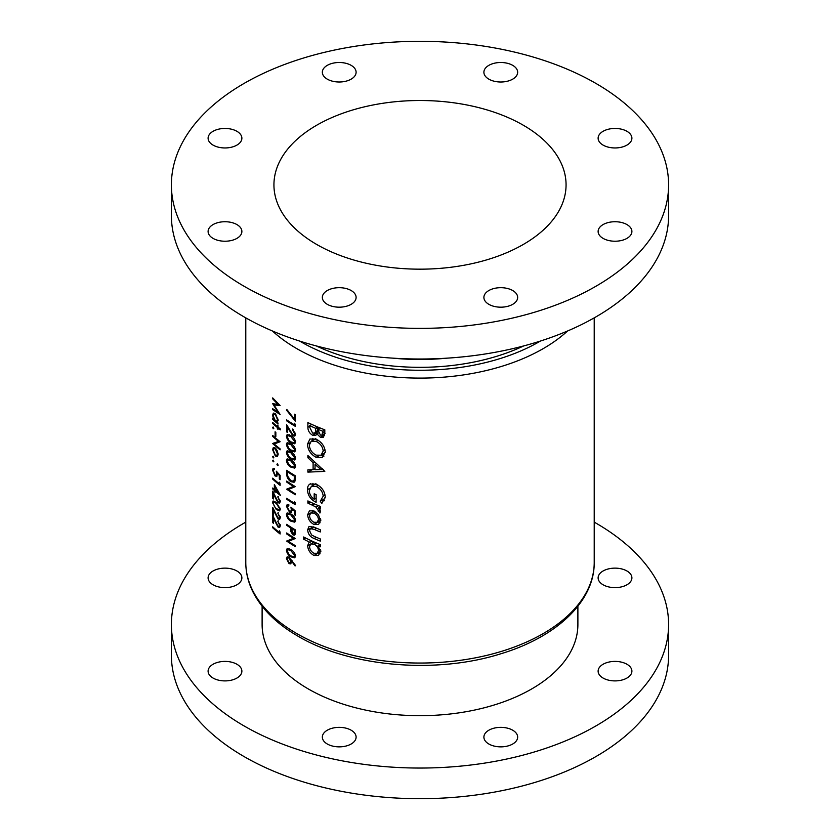 <?xml version="1.0" encoding="UTF-8"?>
<svg xmlns="http://www.w3.org/2000/svg" width="840" height="840" viewBox="0 0 840 840"><rect width="100%" height="100%" fill="white"/><g stroke="black" fill="none" stroke-linecap="round" stroke-linejoin="round"><path stroke-width="1.26" d="M351.162 730.212A16.884 9.755 0 0 0 332.756 728.101A16.884 9.755 0 0 0 322.34 737.111A16.884 9.755 0 0 0 327.285 743.999A16.884 9.755 0 0 0 345.681 746.12A16.884 9.755 0 0 0 356.108 737.111A16.884 9.755 0 0 0 351.162 730.212M236.922 664.262A16.884 9.755 0 0 0 218.526 662.151A16.884 9.755 0 0 0 208.1 671.16A16.884 9.755 0 0 0 213.045 678.048A16.884 9.755 0 0 0 231.452 680.159A16.884 9.755 0 0 0 241.878 671.16A16.884 9.755 0 0 0 236.922 664.262M236.922 570.99A16.884 9.755 0 0 0 218.526 568.88A16.884 9.755 0 0 0 208.1 577.889A16.884 9.755 0 0 0 213.045 584.776A16.884 9.755 0 0 0 231.452 586.887A16.884 9.755 0 0 0 241.878 577.889A16.884 9.755 0 0 0 236.922 570.99M626.955 570.99A16.884 9.755 0 0 0 608.549 568.88A16.884 9.755 0 0 0 598.122 577.889A16.884 9.755 0 0 0 603.078 584.776A16.884 9.755 0 0 0 621.474 586.887A16.884 9.755 0 0 0 631.9 577.889A16.884 9.755 0 0 0 626.955 570.99M626.955 664.262A16.884 9.755 0 0 0 608.549 662.151A16.884 9.755 0 0 0 598.122 671.16A16.884 9.755 0 0 0 603.078 678.048A16.884 9.755 0 0 0 621.474 680.159A16.884 9.755 0 0 0 631.9 671.16A16.884 9.755 0 0 0 626.955 664.262M512.715 730.212A16.884 9.755 0 0 0 494.319 728.101A16.884 9.755 0 0 0 483.893 737.111A16.884 9.755 0 0 0 488.838 743.999A16.884 9.755 0 0 0 507.245 746.12A16.884 9.755 0 0 0 517.66 737.111A16.884 9.755 0 0 0 512.715 730.212M262.111 606.239L262.111 624.519A157.889 91.161 0 0 0 308.354 688.978A157.889 91.161 0 0 0 480.417 708.74A157.889 91.161 0 0 0 577.889 624.519L577.889 606.239M245.784 522.123A248.609 143.535 0 0 0 171.392 624.519A248.609 143.535 0 0 0 244.209 726.012A248.609 143.535 0 0 0 515.141 757.124A248.609 143.535 0 0 0 668.609 624.519A248.609 143.535 0 0 0 595.791 523.026A248.609 143.535 0 0 0 594.216 522.123M171.392 624.519L171.392 655.158A248.609 143.535 0 0 0 244.209 756.651A248.609 143.535 0 0 0 515.141 787.763A248.609 143.535 0 0 0 668.609 655.158L668.609 624.519M626.955 224.584A16.884 9.755 0 0 0 608.549 222.474A16.884 9.755 0 0 0 598.122 231.472A16.884 9.755 0 0 0 603.078 238.371A16.884 9.755 0 0 0 621.474 240.482A16.884 9.755 0 0 0 631.9 231.472A16.884 9.755 0 0 0 626.955 224.584M626.955 131.313A16.884 9.755 0 0 0 608.549 129.192A16.884 9.755 0 0 0 598.122 138.201A16.884 9.755 0 0 0 603.078 145.1A16.884 9.755 0 0 0 621.474 147.21A16.884 9.755 0 0 0 631.9 138.201A16.884 9.755 0 0 0 626.955 131.313M512.715 65.352A16.884 9.755 0 0 0 494.319 63.242A16.884 9.755 0 0 0 483.893 72.251A16.884 9.755 0 0 0 488.838 79.149A16.884 9.755 0 0 0 507.245 81.26A16.884 9.755 0 0 0 517.66 72.251A16.884 9.755 0 0 0 512.715 65.352M351.162 65.352A16.884 9.755 0 0 0 332.756 63.242A16.884 9.755 0 0 0 322.34 72.251A16.884 9.755 0 0 0 327.285 79.149A16.884 9.755 0 0 0 345.681 81.26A16.884 9.755 0 0 0 356.108 72.251A16.884 9.755 0 0 0 351.162 65.352M236.922 131.313A16.884 9.755 0 0 0 218.526 129.192A16.884 9.755 0 0 0 208.1 138.201A16.884 9.755 0 0 0 213.045 145.1A16.884 9.755 0 0 0 231.452 147.21A16.884 9.755 0 0 0 241.878 138.201A16.884 9.755 0 0 0 236.922 131.313M236.922 224.584A16.884 9.755 0 0 0 218.526 222.474A16.884 9.755 0 0 0 208.1 231.472A16.884 9.755 0 0 0 213.045 238.371A16.884 9.755 0 0 0 231.452 240.482A16.884 9.755 0 0 0 241.878 231.472A16.884 9.755 0 0 0 236.922 224.584M351.162 290.535A16.884 9.755 0 0 0 332.756 288.425A16.884 9.755 0 0 0 322.34 297.433A16.884 9.755 0 0 0 327.285 304.322A16.884 9.755 0 0 0 345.681 306.443A16.884 9.755 0 0 0 356.108 297.433A16.884 9.755 0 0 0 351.162 290.535M512.715 290.535A16.884 9.755 0 0 0 494.319 288.425A16.884 9.755 0 0 0 483.893 297.433A16.884 9.755 0 0 0 488.838 304.322A16.884 9.755 0 0 0 507.245 306.443A16.884 9.755 0 0 0 517.66 297.433A16.884 9.755 0 0 0 512.715 290.535M523.288 125.213A146.066 84.336 0 0 0 364.098 106.932A146.066 84.336 0 0 0 273.935 184.842A146.066 84.336 0 0 0 316.712 244.472A146.066 84.336 0 0 0 475.902 262.752A146.066 84.336 0 0 0 566.066 184.842A146.066 84.336 0 0 0 523.288 125.213M171.392 184.842L171.392 215.481A248.609 143.535 0 0 0 244.209 316.974A248.609 143.535 0 0 0 515.141 348.086A248.609 143.535 0 0 0 668.609 215.481L668.609 184.842A248.609 143.535 0 0 0 595.791 83.349A248.609 143.535 0 0 0 324.86 52.238A248.609 143.535 0 0 0 171.392 184.842A248.609 143.535 0 0 0 244.209 286.335A248.609 143.535 0 0 0 515.141 317.447A248.609 143.535 0 0 0 668.609 184.842M318.591 524.444L320.512 520.37L318.392 514.605L313.929 510.93L309.414 510.836L307.681 514.689C307.892 518.931 309.971 522.186 313.929 524.465L318.507 524.486M320.292 544.614A174.216 100.58 180 0 1 303.639 536.991L303.639 539.175A174.216 100.58 0 0 0 309.981 542.304L308.942 542.514L307.681 545.748C307.955 550.011 310.055 553.255 314.002 555.481L318.496 555.471L320.512 551.376L318.003 545.853A174.216 100.58 0 0 0 320.292 546.798L320.292 544.614M320.292 506.415A174.216 100.58 180 0 1 307.881 500.923L307.881 503.108A174.216 100.58 0 0 0 312.007 505.04L316.05 507.108L319.914 513.03L320.512 511.445L318.476 507.854A174.216 100.58 0 0 0 320.292 508.599L320.292 506.415M324.807 471.398L307.881 455.522L307.881 457.737L313.11 462.767L313.11 469.728L307.881 469.875L307.881 472.112L324.807 471.398M324.807 429.818A174.216 100.58 180 0 1 307.881 422.572L307.881 427.287C307.923 430.7 309.508 433.367 312.648 435.278L315.798 435.351L316.911 433.881L320.387 437.262L323.369 437.252L324.807 433.282L324.807 429.818M325.269 451.71C324.618 446.072 321.542 441.893 316.04 439.173L309.929 439.016L307.471 444.224C307.85 450.019 310.737 454.388 316.123 457.317L322.518 457.317L325.269 451.71M310.527 483.756C308.438 484.712 307.419 486.675 307.471 489.657C307.755 495.411 310.632 499.611 316.123 502.278L316.123 494.644A174.216 100.58 180 0 1 314.181 493.794L314.181 499.254C311.052 497.007 309.435 494.151 309.33 490.675L311.377 486.286L316.197 486.381C320.387 488.502 322.728 491.757 323.211 496.146L320.292 501.27L321.772 503.517L325.269 496.976C324.765 491.253 321.72 486.99 316.123 484.166L309.95 484.04M320.292 529.767A174.216 100.58 180 0 1 314.233 527.216L309.046 526.418L307.681 529.756C307.955 533.957 310.096 536.875 314.118 538.514A174.216 100.58 0 0 0 320.292 541.118L320.292 538.933A174.216 100.58 180 0 1 314.412 536.456L311.577 534.954L309.54 530.659L310.401 528.644L314.412 529.473A174.216 100.58 0 0 0 320.292 531.951L320.292 529.767M290.913 549.707L287.154 548.573L286.44 550.263C286.976 553.34 288.467 555.545 290.913 556.857L294.777 557.844L295.565 556.08C294.945 553.067 293.391 550.935 290.913 549.707M272.695 397.908L272.695 398.864L277.977 404.418L272.695 403.683L277.956 412.241L272.695 408.713L272.695 409.657L280.119 414.519L273.966 404.943L280.119 405.552L272.695 397.908M290.913 514.028L287.154 512.894L286.44 514.595C286.976 517.671 288.467 519.876 290.913 521.188L294.777 522.176L295.565 520.412C294.945 517.388 293.391 515.267 290.913 514.028M295.334 502.772L294.409 501.606L294.409 503.233A174.216 100.58 180 0 1 286.661 498.246L286.661 499.191A174.216 100.58 0 0 0 295.334 504.725L295.334 502.772M280.319 428.904A174.216 100.58 180 0 1 278.05 427.108L278.05 425.754A174.216 100.58 180 0 1 277.368 425.197L277.368 426.552A174.216 100.58 180 0 1 272.695 422.499L272.695 423.444A174.216 100.58 0 0 0 277.368 427.497L277.368 428.852A174.216 100.58 0 0 0 278.05 429.408L278.05 428.054A174.216 100.58 0 0 0 280.319 429.849L280.319 428.904M275.835 432.432A174.216 100.58 180 0 1 275.09 431.792L275.09 435.844A174.216 100.58 0 0 0 275.835 436.485L275.835 432.432M277.431 456.488L278.145 454.419L277.231 450.733L275.31 448.056L273.336 447.531L272.601 449.642L275.31 456.026L277.347 456.54M278.145 465.224L277.515 463.827L276.885 464.195L277.515 465.581L278.145 465.224M277.515 463.827L276.885 464.195L277.515 463.827M295.334 414.74A174.216 100.58 180 0 1 294.409 414.194L294.409 419.076L286.797 409.437L286.44 410.015L295.334 421.229L295.334 414.74M292.593 429.965L294.641 433.661L294.063 434.983L292.845 434.847L286.661 424.746L286.661 431.907A174.216 100.58 0 0 0 287.511 432.495L287.511 427.592L292.908 435.844L294.83 436.055L295.565 434.259L292.593 429.019L292.593 429.965L293.296 429.566M290.913 443.772L287.154 442.638L286.44 444.339C286.976 447.416 288.467 449.61 290.913 450.933L294.777 451.92L295.565 450.156C294.945 447.132 293.391 445.011 290.913 443.772M290.913 459.984L287.154 458.85L286.44 460.551C286.976 463.628 288.467 465.822 290.913 467.145L294.777 468.132L295.565 466.368C294.945 463.344 293.391 461.223 290.913 459.984M286.661 481.089L286.661 482.034A174.216 100.58 0 0 0 293.412 486.413L286.661 489.195A174.216 100.58 0 0 0 295.334 494.729L295.334 493.784A174.216 100.58 180 0 1 288.445 489.457L295.334 486.623A174.216 100.58 180 0 1 286.661 481.089M280.119 479.693L280.119 475.367L276.318 471.209L276.696 473.855L276.192 475.346L275.069 475.01L273.242 470.715L274.522 468.594L273.116 468.31L272.506 470.001L275.037 475.933L276.812 476.448L277.316 473.298L279.321 475.482L279.321 479.062A174.216 100.58 0 0 0 280.119 479.693M274.522 468.93L273.714 469.403L274.522 469.539M280.319 495.191L274.344 484.512L274.344 489.51A174.216 100.58 180 0 1 272.695 488.03L272.695 488.975A174.216 100.58 0 0 0 274.344 490.455L274.344 491.673A174.216 100.58 0 0 0 275.09 492.324L275.09 491.106A174.216 100.58 0 0 0 280.319 495.38L280.319 495.191M276.308 502.415L273.116 500.966L272.506 502.604L276.308 509.576L279.636 510.878L280.319 509.177L276.308 502.415M277.756 521.178L279.52 525.031L279.027 526.312L277.967 526.082L272.695 515.456L272.695 522.617A174.216 100.58 0 0 0 273.42 523.278L273.42 518.375L278.03 527.079L279.678 527.447L280.319 525.704L277.756 521.178L278.366 520.832M280.119 532.056L279.321 530.817L279.321 532.434A174.216 100.58 180 0 1 272.695 526.806L272.695 527.751A174.216 100.58 0 0 0 280.119 533.999L280.119 532.056M277.756 513.072L279.52 516.926L279.027 518.207L277.967 517.976L272.695 507.35L272.695 514.51A174.216 100.58 0 0 0 273.42 515.172L273.42 510.269L278.03 518.973L279.678 519.341L280.319 517.597L277.756 513.072L278.366 512.726M277.756 496.86L279.52 500.714L279.027 501.995L277.967 501.764L272.695 491.138L272.695 498.298A174.216 100.58 0 0 0 273.42 498.96L273.42 494.056L278.03 502.761L279.678 503.118L280.319 501.386L277.756 496.86L278.366 496.514M280.119 483.409L279.321 482.171L279.321 483.798A174.216 100.58 180 0 1 272.695 478.159L272.695 479.115A174.216 100.58 0 0 0 280.119 485.363L280.119 483.409M273.788 461.517L273.189 460.11L272.601 460.446L273.189 461.864L273.788 461.517M273.189 460.11L272.601 460.446L273.189 460.11M286.661 470.284L286.661 473.55C286.671 476.973 288.046 479.682 290.798 481.677L294.094 482.255L295.008 481.089L295.334 475.808A174.216 100.58 180 0 1 286.661 470.284M290.913 451.878L287.154 450.744L286.44 452.445C286.976 455.522 288.467 457.716 290.913 459.039L294.777 460.026L295.565 458.262C294.945 455.238 293.391 453.117 290.913 451.878M290.913 435.666L287.154 434.532L286.44 436.233C286.976 439.31 288.467 441.504 290.913 442.827L294.777 443.814L295.565 442.04C294.945 439.026 293.391 436.905 290.913 435.666M295.334 424.41L294.409 423.245L294.409 424.862A174.216 100.58 180 0 1 286.661 419.885L286.661 420.83A174.216 100.58 0 0 0 295.334 426.363L295.334 424.41M273.788 457.601L273.189 456.194L272.601 456.53L273.189 457.947L273.788 457.601M273.189 456.194L272.601 456.53L273.189 456.194M272.695 435.467L272.695 436.411A174.216 100.58 0 0 0 278.46 441.357L272.695 443.572A174.216 100.58 0 0 0 280.119 449.831L280.119 448.886A174.216 100.58 180 0 1 274.207 443.993L280.119 441.725A174.216 100.58 180 0 1 272.695 435.467M273.788 428.421L273.189 427.004L272.601 427.35L273.189 428.768L273.788 428.421M273.189 427.004L272.601 427.35L273.189 427.004M277.683 421.838L277.022 422.216L278.145 420.021L275.331 413.627L273.399 413.091L272.601 415.212L273.588 419.255A174.216 100.58 180 0 1 272.695 418.446L272.695 419.391A174.216 100.58 0 0 0 278.05 424.001L278.05 423.056A174.216 100.58 180 0 1 277.022 422.216L277.399 422.079M295.334 515.267L295.334 510.941L290.913 507.14L291.354 509.744L290.776 511.287L289.454 511.067L287.301 506.961L288.813 505.649L288.813 504.704L287.154 504.567L286.44 506.32L289.422 511.991L291.491 512.337L292.089 509.135L294.409 511.13L294.409 514.71A174.216 100.58 0 0 0 295.334 515.267M288.813 505.05L287.858 505.596L288.813 505.649M295.334 529.851A174.216 100.58 180 0 1 286.661 524.328L286.661 525.273A174.216 100.58 0 0 0 290.577 527.877L290.724 531.405L292.94 534.891L294.599 535.143L295.197 534.24L295.334 529.851M295.565 565.53L289.012 557.12L287.165 556.815L286.44 558.579L289.023 563.619L290.829 563.881L291.501 560.994L295.082 565.961L295.565 565.53M286.661 532.97L286.661 533.914A174.216 100.58 0 0 0 293.412 538.293L286.661 541.075A174.216 100.58 0 0 0 295.334 546.609L295.334 545.664A174.216 100.58 180 0 1 288.445 541.349L295.334 538.503A174.216 100.58 180 0 1 286.661 532.97M324.534 435.656L323.778 435.309L320.387 437.262M323.778 435.309L322.833 434.627M318.266 433.094L316.911 433.881M318.108 433.188L317.048 432.737L312.648 435.278M317.048 432.737L316.218 432.169M309.75 426.216L307.881 427.287M322.76 431.225L321.962 435.131L320.407 435.099L317.646 429.156A174.216 100.58 0 0 0 322.76 431.225L324.807 430.038M324.807 431.603L322.76 432.779M319.851 427.886L317.646 429.156M315.683 428.327L315.483 431.781L314.58 433.115L312.606 433.072L309.75 427.308L309.75 425.639A174.216 100.58 0 0 0 315.683 428.327L317.867 427.067M317.667 430.521L315.483 431.781M311.84 424.431L309.75 425.639M273.326 527.384L272.695 527.751M280.077 531.993L279.321 532.434M280.214 524.633L279.52 525.031M280.308 525.756L278.03 527.079M273.42 522.197L272.695 522.617M280.214 516.527L279.52 516.926M280.308 517.65L278.03 518.973M273.42 514.091L272.695 514.51M274.743 501.512L272.506 502.604M277.011 509.177L276.308 509.576M276.318 503.37L279.52 508.589L279.027 509.765L276.318 508.631L274.47 506.646L273.242 503.296L273.714 502.11L276.318 503.37L276.969 502.992M280.214 508.179L279.52 508.589M280.214 500.315L279.52 500.714M280.308 501.438L278.03 502.761M273.42 497.879L272.695 498.298M275.741 490.728L275.09 491.106M275.09 491.243L274.344 491.673M275.09 490.025L274.344 490.455M273.326 488.607L272.695 488.975M275.09 489.08L274.344 489.51M275.09 490.161L275.09 487.022L278.324 492.86A174.216 100.58 180 0 1 275.09 490.161M273.326 478.748L272.695 479.115M280.077 483.357L279.321 483.798M280.119 478.611L279.321 479.062M279.909 475.146L279.321 475.482M277.893 472.973L277.316 473.298M275.919 475.419L275.037 475.933M274.522 468.836L272.506 470.001M277.347 473.477L276.696 473.855M287.406 481.604L286.661 482.034M294.546 486.15L288.445 489.457M287.721 488.586L286.661 489.195M294.21 485.951L293.412 486.413M291.669 481.173L290.798 481.677M287.511 471.818A174.216 100.58 0 0 0 294.409 476.207L294.168 480.039L293.36 481.163L290.808 480.732L287.731 476.175L287.511 471.818L288.278 471.377M295.218 475.745L294.409 476.207M295.292 479.378L294.168 480.039M289.128 459.007L286.44 460.551M291.721 466.673L290.913 467.145M290.913 460.94L294.641 465.843L294.074 467.082L290.913 466.2L288.75 464.405L287.301 461.171L287.858 459.942L290.913 460.94L291.669 460.499M295.449 465.381L294.641 465.843M289.128 450.891L286.44 452.445M291.721 458.567L290.913 459.039M290.913 452.823L294.641 457.737L294.074 458.966L290.913 458.094L288.75 456.298L287.301 453.065L287.858 451.836L290.913 452.823L291.669 452.393M295.449 457.275L294.641 457.737M289.128 442.785L286.44 444.339M291.721 450.461L290.913 450.933M290.913 444.717L294.641 449.631L294.074 450.86L290.913 449.988L288.75 448.193L287.301 444.959L287.858 443.719L290.913 444.717L291.669 444.286M295.449 449.169L294.641 449.631M289.128 434.679L286.44 436.233M291.721 442.355L290.913 442.827M290.913 436.611L294.641 441.525L294.074 442.754L290.913 441.882L288.75 440.087L287.301 436.853L287.858 435.614L290.913 436.611L291.669 436.17M295.449 441.063L294.641 441.525M295.449 433.188L294.641 433.661M295.565 434.312L292.908 435.844M287.511 431.413L286.661 431.907M287.406 420.399L286.661 420.83M295.292 424.358L294.409 424.862M323.978 456.078L320.754 455.364M318.822 455.763L316.123 457.317M309.708 442.932L307.471 444.224M312.385 440.528L312.869 438.354M323.211 451.007L321.038 455.217L316.134 455.144C311.934 452.939 309.666 449.579 309.33 445.053L311.252 441.179L316.05 441.357C320.281 443.405 322.665 446.618 323.211 451.007L325.091 449.925M321.038 455.217L325.238 452.498M318.024 440.213L316.05 441.357M323.6 469.718L320.292 469.592M315.042 469.403L313.761 469.35M311.945 469.77L307.881 472.112M315.042 468.615L313.11 469.728M314.612 461.895L313.11 462.767M309.309 456.918L307.881 457.737M320.954 469.56L315.042 469.77L315.042 464.447L320.954 469.56L322.413 468.72M316.502 463.596L315.042 464.447M324.45 500.745L323.694 499.306L320.292 501.27M323.694 499.306L325.238 497.742M325.101 495.065L323.211 496.146M318.15 485.247L316.197 486.381M316.123 498.131L314.181 499.254M309.697 488.376L307.471 489.657M312.406 485.699L312.931 483.357M320.292 506.804L318.476 507.854M320.303 510.185L318.308 511.34M320.019 509.502L318.528 510.363M318.507 505.691L316.05 507.108M309.95 501.911L307.881 503.108M286.996 409.689L286.44 410.015M295.334 418.541L294.409 419.076M320.219 544.582L318.003 545.853M320.072 553.728L318.244 553.035L314.002 555.481M312.721 541.38L312.543 542.934L307.681 545.748M312.081 541.086L309.981 542.304M305.644 538.01L303.639 539.175M318.528 550.536L317.173 553.319L313.981 553.298C311.272 551.775 309.792 549.538 309.54 546.588L310.79 543.952L313.94 544.11C316.691 545.486 318.224 547.627 318.528 550.536L320.292 549.518M316.092 542.861L313.94 544.11M314.013 527.121L311.693 528.465M316.27 537.264L314.118 538.514M312.554 527.405L307.681 529.756M320.103 522.721L318.181 522.008L313.929 524.465M312.543 511.959L307.681 514.689M312.543 511.886L312.659 510.489M318.528 519.551L317.111 522.322L313.919 522.27C311.189 520.769 309.729 518.532 309.54 515.571L310.727 513.009L313.919 513.104C316.649 514.5 318.181 516.642 318.528 519.551L320.303 518.522M315.808 512.022L313.919 513.104M276.119 455.553L275.31 456.026M273.378 449.201L272.601 449.642M277.463 453.863L276.822 455.469L275.3 455.081L273.242 450.219L273.819 448.581L275.3 449.001L277.463 453.863L278.082 453.506M275.909 448.655L275.3 449.001M273.326 436.044L272.695 436.411M279.657 441.368L274.207 443.993M276.098 442.911L275.32 442.459M273.599 443.058L272.695 443.572M279.143 440.958L278.46 441.357M275.835 435.404L275.09 435.844M278.733 427.655L278.05 428.054M278.05 428.463L277.368 428.852M278.05 427.108L277.368 427.497M273.326 423.077L272.695 423.444M278.05 426.163L277.368 426.552M273.326 419.024L272.695 419.391M273.409 414.75L272.601 415.212M277.463 419.475L276.822 421.176L275.31 420.767L273.242 415.832L273.84 414.183L275.331 414.572L277.463 419.475L278.082 419.118M275.93 414.225L275.331 414.572M287.406 498.761L286.661 499.191M295.292 502.719L294.409 503.233M295.334 514.185L294.409 514.71M295.092 510.741L294.409 511.13M292.75 508.746L292.089 509.135M290.451 511.392L289.422 511.991M288.813 504.945L286.44 506.32M292.12 509.313L291.354 509.744M289.128 513.051L286.44 514.595M291.721 520.726L290.913 521.188M290.913 514.983L294.641 519.897L294.074 521.125L290.913 520.254L288.75 518.448L287.301 515.214L287.858 513.986L290.913 514.983L291.669 514.542M295.449 519.424L294.641 519.897M295.292 533.537L292.94 534.891M291.469 530.964L290.724 531.405M291.354 527.426L290.577 527.877M287.406 524.843L286.661 525.273M294.409 530.25L294.409 532.182L292.94 533.946L291.469 528.444A174.216 100.58 0 0 0 294.409 530.25L295.218 529.788M295.302 533.274L292.94 533.946M292.257 527.982L291.469 528.444M273.252 398.538L272.695 398.864M275.425 404.103L273.966 404.943M273.431 409.238L272.695 409.657M278.586 404.061L277.977 404.418M292.047 560.669L291.501 560.994M291.585 562.139L289.023 563.619M288.992 557.109L286.44 558.579M290.693 561.372L290.094 562.79L288.981 562.643L287.301 559.22L287.858 557.875L288.981 558.044L290.693 561.372L292.005 560.606M289.663 557.645L288.981 558.044M289.128 548.72L286.44 550.263M291.721 556.395L290.913 556.857M290.913 550.651L294.641 555.566L294.074 556.794L290.913 555.923L288.75 554.117L287.301 550.883L287.858 549.654L290.913 550.651L291.669 550.211M295.449 555.093L294.641 555.566M287.406 533.484L286.661 533.914M294.546 538.03L288.445 541.349M287.721 540.466L286.661 541.075M294.21 537.831L293.412 538.293M296.814 633.591A174.216 100.58 0 0 0 486.665 655.4A174.216 100.58 0 0 0 594.216 562.475C594.615 601.24 556.7 636.92 501.165 653.678C436.328 674.384 349.986 667.054 297.98 636.174C276.832 623.931 261.849 609.231 253.04 592.085C248.231 582.488 245.816 572.618 245.784 562.475A174.216 100.58 0 0 0 296.814 633.591M299.596 341.061A168.588 97.335 0 0 0 300.794 341.754A168.588 97.335 0 0 0 540.404 341.061M567.557 331.002A174.216 100.58 180 0 1 296.814 348.642A174.216 100.58 180 0 1 272.444 331.002M393.435 358.187A157.889 91.161 0 0 0 446.565 358.187M523.667 345.933A163.517 94.406 180 0 1 316.334 345.933M318.402 427.287L315.683 428.862M287.522 473.056L286.661 473.55M295.334 476.417L294.409 476.952M314.129 503.822L312.007 505.04M316.575 528.224L314.412 529.473M291.984 527.814L290.577 528.623M295.334 531.647L294.409 532.182M594.216 562.475L594.216 317.877M245.784 562.475L245.784 317.877M321.962 435.131L325.112 433.314M314.58 433.115L317.73 431.298M279.027 526.312L280.308 525.567M279.027 518.207L280.308 517.461M279.048 509.754L280.308 509.03M273.714 502.11L274.953 501.386M279.027 501.995L280.308 501.249M276.192 475.346L277.463 474.611M293.36 481.163L295.229 480.092M294.094 467.061L295.565 466.211M287.858 459.942L289.328 459.092M294.094 458.955L295.565 458.105M287.858 451.836L289.328 450.986M294.094 450.849L295.565 449.999M287.858 443.719L289.328 442.88M294.094 442.743L295.565 441.893M287.858 435.614L289.328 434.774M294.063 434.983L295.565 434.123M311.252 441.179L315.798 438.554M311.377 486.286L315.913 483.672M317.173 553.319L321.017 551.093M310.79 543.952L314.139 542.021M310.401 528.644L313.457 526.88M317.111 522.322L320.964 520.096M310.727 513.009L314.149 511.035M276.822 455.469L278.135 454.713M273.819 448.581L275.069 447.867M276.822 421.176L278.135 420.42M273.84 414.183L275.111 413.448M290.776 511.287L292.257 510.437M294.094 521.105L295.565 520.264M287.858 513.986L289.328 513.135M290.094 562.79L291.575 561.939M287.858 557.875L289.086 557.172M294.094 556.773L295.565 555.933M287.858 549.654L289.328 548.803"/></g></svg>
